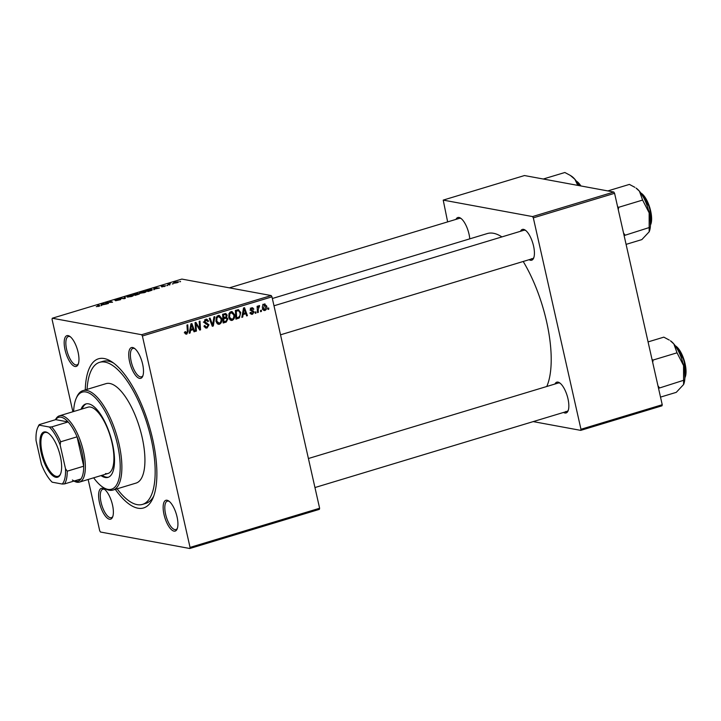<?xml version="1.0" encoding="UTF-8"?>
<svg xmlns="http://www.w3.org/2000/svg" width="721" height="721" viewBox="0 0 721 721"><rect width="100%" height="100%" fill="white"/><g stroke="black" fill="none" stroke-linecap="round" stroke-linejoin="round"><path stroke-width="1.08" d="M68.089 335.607A16.078 6.002 73.2 0 1 69.631 336.256A16.078 6.002 73.2 0 1 77.318 349.306A16.078 6.002 73.2 0 1 78.138 364.429A16.078 6.002 73.2 0 1 75.047 366.484A16.078 6.002 73.2 0 1 65.043 349.838A16.078 6.002 73.2 0 1 68.089 335.607M70.27 336.725A14.844 5.543 -106.8 0 0 69.45 336.464A14.844 5.543 -106.8 0 0 68.369 336.509A14.844 5.543 -106.8 0 0 66.972 350.956A14.844 5.543 -106.8 0 0 75.876 364.961A14.844 5.543 -106.8 0 0 76.958 364.916A14.844 5.543 -106.8 0 0 78.418 363.681M132.628 347.513A16.078 6.002 73.2 0 1 134.169 348.162A16.078 6.002 73.2 0 1 141.857 361.212A16.078 6.002 73.2 0 1 142.686 376.335A16.078 6.002 73.2 0 1 139.595 378.39A16.078 6.002 73.2 0 1 129.591 361.744A16.078 6.002 73.2 0 1 132.628 347.513M134.818 348.631A14.844 5.543 -106.8 0 0 133.998 348.36A14.844 5.543 -106.8 0 0 132.916 348.414A14.844 5.543 -106.8 0 0 131.519 362.861A14.844 5.543 -106.8 0 0 140.424 376.867A14.844 5.543 -106.8 0 0 141.505 376.822A14.844 5.543 -106.8 0 0 142.956 375.587M167.056 500.248A16.078 6.002 73.2 0 1 168.588 500.906A16.078 6.002 73.2 0 1 176.284 513.956A16.078 6.002 73.2 0 1 177.105 529.079A16.078 6.002 73.2 0 1 174.013 531.134A16.078 6.002 73.2 0 1 164.009 514.488A16.078 6.002 73.2 0 1 167.056 500.248M169.237 501.374A14.844 5.543 -106.8 0 0 168.417 501.104A14.844 5.543 -106.8 0 0 167.335 501.149A14.844 5.543 -106.8 0 0 165.938 515.605A14.844 5.543 -106.8 0 0 174.843 529.611A14.844 5.543 -106.8 0 0 175.924 529.565A14.844 5.543 -106.8 0 0 177.384 528.331M102.508 488.342A16.078 6.002 73.2 0 1 104.049 489A16.078 6.002 73.2 0 1 111.737 502.05A16.078 6.002 73.2 0 1 112.557 517.173A16.078 6.002 73.2 0 1 109.466 519.228A16.078 6.002 73.2 0 1 99.462 502.582A16.078 6.002 73.2 0 1 102.508 488.342M104.689 489.469A14.844 5.543 -106.8 0 0 103.878 489.198A14.844 5.543 -106.8 0 0 102.797 489.244A14.844 5.543 -106.8 0 0 101.4 503.7A14.844 5.543 -106.8 0 0 110.295 517.705A14.844 5.543 -106.8 0 0 111.376 517.66A14.844 5.543 -106.8 0 0 112.837 516.425M554.954 384.023A16.078 6.002 73.2 0 1 557.973 382.121A16.078 6.002 73.2 0 1 559.514 382.779A16.078 6.002 73.2 0 1 567.202 395.82A16.078 6.002 73.2 0 1 568.031 410.943A16.078 6.002 73.2 0 1 564.94 412.998A16.078 6.002 73.2 0 1 563.534 412.439M565.769 411.484A14.844 5.543 -106.8 0 0 566.85 411.439A14.844 5.543 -106.8 0 0 568.301 410.204M560.163 383.248A14.844 5.543 -106.8 0 0 559.343 382.977A14.844 5.543 -106.8 0 0 558.261 383.022L308.408 458.52M455.987 219.373A16.078 6.002 73.2 0 1 459.007 217.472A16.078 6.002 73.2 0 1 460.548 218.13A16.078 6.002 73.2 0 1 469.777 238.849M461.197 218.598A14.844 5.543 -106.8 0 0 460.377 218.328A14.844 5.543 -106.8 0 0 459.295 218.373L229.404 287.841M520.526 231.279A16.078 6.002 73.2 0 1 523.554 229.377A16.078 6.002 73.2 0 1 525.095 230.035A16.078 6.002 73.2 0 1 532.783 243.085A16.078 6.002 73.2 0 1 533.603 258.208A16.078 6.002 73.2 0 1 530.512 260.263A16.078 6.002 73.2 0 1 529.115 259.695M531.341 258.74A14.844 5.543 -106.8 0 0 532.422 258.695A14.844 5.543 -106.8 0 0 533.882 257.46M525.735 230.504A14.844 5.543 -106.8 0 0 524.924 230.233A14.844 5.543 -106.8 0 0 523.843 230.278L273.989 305.785M85.258 389.926A77.913 29.101 73.2 0 1 104.184 358.544A77.913 29.101 73.2 0 1 111.647 361.708A77.913 29.101 73.2 0 1 148.914 424.948A77.913 29.101 73.2 0 1 152.897 498.238A77.913 29.101 73.2 0 1 137.909 508.197A77.913 29.101 73.2 0 1 115.306 489.361M117.126 488.811A74.2 27.722 -106.8 0 0 137.107 504.628A74.2 27.722 -106.8 0 0 142.515 504.394L145.804 503.402A74.2 27.722 -106.8 0 0 153.753 496.075M113.548 363.042A74.2 27.722 -106.8 0 0 108.285 361.104A74.2 27.722 -106.8 0 0 102.878 361.347L99.588 362.339A74.2 27.722 -106.8 0 0 87.079 389.376M501.906 236.912A85.33 31.877 -106.8 0 0 493.506 233.289A85.33 31.877 -106.8 0 0 487.288 233.559L272.349 298.503M256.018 313.076L255.216 313.32L255.117 312.076L255.937 311.832L256.018 313.076L255.18 312.923M261.408 311.445L260.605 311.688L260.506 310.454L261.326 310.201L261.408 311.445L260.578 311.292M232.225 320.376L231.162 320.448L228.773 317.582L228.999 313.581L230.999 311.643L232.072 311.571L234.487 314.536C235.1 317.177 234.343 319.124 232.225 320.376L230.197 320.016M242.698 317.096L241.832 317.357L243.536 307.966L244.509 307.678L247.438 315.672L246.627 315.915L245.861 313.725L243.13 314.545L242.698 317.096L241.905 316.952M225.664 313.518L227.142 315.077L226.538 317.429L227.881 318.817L226.25 322.071L223.168 322.999L222.6 314.293L225.844 313.545M225.421 317.222L226.592 317.438M213.326 325.973L212.298 326.289L209.252 318.331L210.054 318.087L212.668 324.91L213.948 316.907L214.804 316.645L213.326 325.973L212.1 325.748M185.378 333.832L186.838 334.093L184.846 332.741L184.747 331.957L185.522 331.606L186.667 333.111L187.361 331.227L186.955 325.063L187.766 324.82L188.19 331.2L186.838 334.093L186.045 334.165M184.279 332.769L186.667 333.111M196.427 331.083L195.616 331.327L195.058 322.611L195.905 322.359L199.69 328.749L199.167 321.377L199.978 321.124L200.555 329.839L199.717 330.092L195.914 323.711L196.427 331.083L195.598 330.93M319.619 508.251L319.385 509.35L189.812 548.501L190.047 547.41L319.619 508.251L271.97 296.836L142.398 335.995L141.631 334.715L271.204 295.556L271.97 296.836M190.047 547.41L142.398 335.995M190.092 332.994L189.226 333.255L190.921 323.864L191.903 323.567L194.823 331.57L194.021 331.813L193.255 329.623L190.524 330.443L190.092 332.994L189.299 332.85M204.268 326.496L206.945 326.983L208.189 325.117L205.413 323.666L204.106 322.125L205.755 319.268L206.864 319.178L208.585 321.178L207.801 321.512L205.945 320.25L204.89 321.827L208.973 324.801L207.107 327.974L205.827 328.082L204.097 325.874L204.872 325.531L206.026 327.055L204.025 326.685M204.692 319.827L206.702 320.196L204.566 319.998M219.445 324.243L218.382 324.315L215.994 321.44L216.219 317.447L218.22 315.501L219.301 315.428L221.708 318.403C222.32 321.034 221.563 322.981 219.445 324.243L217.418 323.873L218.472 323.287M250.187 312.761L250.935 312.301L252.422 313.473L253.26 312.22L250.322 310.057L251.611 307.831L252.584 307.75L253.846 309.12L253.071 309.471L251.746 308.597L251.088 309.688L254.044 311.914L252.557 314.239L251.557 314.32L250.187 312.761M249.863 313.139L252.422 313.473M250.259 308.191L252.269 308.561L250.701 308.408M238.3 309.67L240.733 312.445L239.417 317.88L235.947 319.142L235.379 310.436L238.624 309.697M263.444 310.174L265.031 310.472L262.588 308.633C262.029 306.551 262.588 305.01 264.246 304.019L266.68 305.983C267.185 307.993 266.635 309.489 265.031 310.472L264.201 310.526M264.246 304.019L265.04 303.956M258.325 312.382L257.514 312.626L257.1 306.29L257.911 306.046L257.983 307.353L258.974 305.605L259.569 305.659L258.19 309.841L258.325 312.382L257.487 312.22M259.461 306.704L258.244 306.488M268.789 309.219L267.996 309.453L267.897 308.218L268.708 307.975L268.789 309.219L267.96 309.066M145.732 292.068L145.561 291.275C146.687 291.482 146.255 291.942 144.245 292.663L140.09 293.186L139.586 292.582L141.334 291.789L146.129 291.572M154.691 289.022L153.834 289.743L153.897 288.021L154.871 287.724L159.44 288.058L154.691 289.022M99.831 305.983L96.263 306.632L98.498 306.29L98.885 305.848L97.317 305.118L98.128 304.866L99.94 305.803M98.543 306.47L98.885 305.848M120.587 299.675L115.558 300.756L119.749 299.585L114.873 300.242L119.362 298.927L115.657 299.999L120.749 299.458M125.166 296.701L125.319 298.359L124.3 298.674L119.614 298.377L124.436 298.386L124.309 296.962L125.166 296.701M132.952 295.925L132.781 295.141C133.908 295.34 133.475 295.799 131.465 296.529L127.311 297.043L126.806 296.439L128.563 295.655L133.349 295.43M127.311 297.043L126.806 296.439L126.923 296.944M180.475 281.451L179.664 281.695L180.529 281.677M271.204 295.556L181.863 279.081L52.291 318.231L141.631 334.715M139.45 293.961L135.169 295.385L132.961 294.348L136.053 293.438L139.622 293.717M102.076 304.92L101.228 305.641L101.282 303.92L102.265 303.622L106.825 303.956L102.076 304.92M107.105 302.82L108.429 303.469L107.618 303.712L105.419 302.667L111.44 302.297L109.529 301.423L110.34 301.18L112.557 302.216L106.519 302.595L107.267 303.541M161.45 286.534L162.396 285.895L165.722 285.813L161.801 286.94L164.956 286.066L161.279 286.444M164.325 286.598L164.956 286.066M162.685 285.967L162.243 286.507M151.951 290.184L151.761 289.364L151.374 290.446L147.949 291.527L145.741 290.482L148.679 289.617L152.356 289.671M178.105 282.335L177.961 281.713C178.871 281.857 178.565 282.199 177.051 282.749L174.131 283.137C173.166 283.002 173.464 282.641 175.032 282.073L178.438 281.947M174.131 283.137L173.617 282.884M173.094 283.686L172.274 283.93L173.139 283.912M169.814 284.921L167.903 284.254L170.399 283.524L169.714 284.453L169.994 283.795M167.696 285.309L166.884 285.561L167.75 285.543M189.812 548.501L100.471 532.026L99.705 530.746L88.151 479.483M72.884 411.745L52.056 319.331L52.291 318.231M662.229 404.724L661.995 405.815L580.729 430.374L580.964 429.274L662.229 404.724L614.58 193.309L533.324 217.859L532.549 216.579L613.814 192.029L614.58 193.309M580.964 429.274L533.324 217.859M532.549 216.579L443.217 200.105L524.473 175.545L613.814 192.029M447.642 221.897L443.217 200.105M533.198 421.605L580.729 430.374M546.761 386.501A85.33 31.877 -106.8 0 0 523.203 261.48M134.025 294.222L134.719 294.547L137.125 293.51L134.025 294.222L134.187 294.925M134.872 295.25L134.719 294.547M137.233 293.997L137.125 293.51M134.971 294.673L135.719 295.015L138.558 293.826L134.971 294.673L135.133 295.367M138.035 294.519L138.558 293.826M127.707 296.295L128.131 296.809L131.114 296.43C132.592 295.871 132.862 295.52 131.943 295.376L127.707 296.295L128.194 297.097M132.547 296.133L131.943 295.376M124.67 298.557L124.309 296.962M98.29 305.569L98.128 304.866M101.643 305.515L101.282 303.92M102.13 304.199L102.103 304.713L104.284 304.055L102.13 304.199M106.429 303.144L106.266 302.414M110.502 301.892L110.34 301.18M106.672 303.262L106.519 302.595M154.258 289.617L153.897 288.021M154.736 288.301L154.718 288.815L156.89 288.157L154.736 288.301M146.805 290.365L148.499 291.158L149.526 290.851C151.554 290.193 152.032 289.779 150.941 289.599L146.805 290.365L146.958 291.059M151.581 290.365L150.941 289.599M140.487 292.438L140.901 292.942L143.894 292.573C145.372 292.014 145.642 291.663 144.723 291.509L140.487 292.438L140.974 293.231M145.327 292.275L144.723 291.509M175.32 282.145L174.888 282.893L176.735 282.695L177.168 281.947L175.32 282.145L174.951 283.164M176.771 282.83L177.168 281.947M168.876 284.705L168.714 284.002M169.201 284.858L169.038 284.164M198.771 328.587L199.69 328.749M199.429 329.623L200.555 329.839M195.121 323.567L195.914 323.711M192.002 328.956L192.165 329.416M193.877 331.39L194.823 331.57M189.875 329.659L193.255 329.623M189.758 330.299L190.524 330.443M191.254 326.55L190.741 329.344L192.922 328.686L191.507 324.657L191.254 326.55L190.461 326.406M189.956 329.2L190.741 329.344M190.804 324.531L191.507 324.657M184.765 332.201L185.612 332.354M187.352 331.047L188.19 331.2M185.784 333.048L185.18 333.58M206.116 327.073L205.097 327.604L207.107 327.974M204.458 325.721L204.926 325.802M205.764 319.268L206.377 320.133M207.567 320.818L208.54 320.998M207.666 321.016L208.585 321.178M204.034 321.674L204.89 321.827M204.133 322.26L205.359 322.485M203.349 322.116L204.917 322.566L206.963 324.432M207.963 324.612L208.973 324.801M211.704 324.729L212.668 324.91M218.265 315.492L219.094 316.429M220.806 318.231L221.708 318.403M216.994 317.898L216.805 321.242L219.283 323.251C220.869 322.179 221.401 320.611 220.887 318.547L218.409 316.483L216.994 317.898L216.111 317.736M215.921 321.079L216.805 321.242M217.012 316.222L219.148 316.438L217.138 316.068M216.534 322.927L219.283 323.251M224.718 321.494L226.25 322.071M224.24 321.701L223.104 322.044M224.664 313.671L225.06 314.41M226.169 314.897L227.142 315.077M224.537 317.06L225.871 318.448M226.944 318.646L227.881 318.817M222.888 318.646L223.717 318.799L223.916 321.737L226.187 321.007L227.079 319.033L226.376 318.177L222.852 318.087M222.834 314.284L225.655 314.527L222.6 314.356M223.474 315.068L223.654 317.781L226.178 316.654L226.358 315.356L224.844 314.653L222.636 314.915M222.816 317.628L223.654 317.781M223.077 321.584L223.916 321.737M223.402 317.916L225.412 318.285L223.717 318.799M226.376 318.177L225.412 318.285M251.431 307.894L251.746 308.462M252.837 308.93L253.846 309.12M250.268 309.534L251.088 309.688M250.304 309.967L251.287 310.147M250.052 310.12L253.395 310.94M251.386 310.571L252.044 311.544M252.927 311.706L254.044 311.914M251.404 313.428L250.683 313.824M250.755 313.905L252.557 314.239M244.608 313.067L244.78 313.518M246.483 315.492L247.438 315.672M242.481 313.77L245.861 313.725M242.373 314.41L243.13 314.545M243.86 310.652L243.356 313.446L245.528 312.788L244.113 308.759L243.86 310.652L243.076 310.508M242.571 313.302L243.356 313.446M243.41 308.633L244.113 308.759M237.407 317.51L236.218 318.078L238.227 318.448M237.542 309.778L238.209 310.643M239.832 312.283L240.733 312.445M235.416 311.048L236.254 311.211L236.695 317.88L239.417 317.88M236.596 310.345L235.379 310.49M235.857 317.727L236.695 317.88M236.443 310.318L238.453 310.688L236.254 311.211M237.714 317.564C239.787 316.717 240.526 315.068 239.922 312.635L238.543 310.706L236.533 310.336M231.044 311.625L231.874 312.563M233.586 314.374L234.487 314.536M231.252 319.421L230.215 320.007M229.774 314.032L229.584 317.384L232.063 319.394C233.649 318.312 234.181 316.753 233.667 314.689L231.189 312.617L229.774 314.032L228.89 313.869M228.701 317.222L229.584 317.384M229.792 312.364L231.928 312.572L229.918 312.202M229.314 319.07L232.063 319.394M263.967 304.118L264.346 304.677M265.761 305.812L266.68 305.983M263.823 309.624L263.255 310.012M262.768 304.379L264.769 304.749L263.363 308.3L264.868 309.715L265.878 306.218L263.3 304.586M262.489 308.137L263.363 308.3M262.426 309.363L264.868 309.715M257.163 307.209L257.983 307.353M101.021 475.59A38.339 14.321 -106.8 0 0 105.194 477.482A38.339 14.321 -106.8 0 0 107.979 477.365A38.339 14.321 -106.8 0 0 111.593 440.026A38.339 14.321 -106.8 0 0 88.593 403.85A38.339 14.321 -106.8 0 0 85.799 403.967A38.339 14.321 -106.8 0 0 80.995 409.303M102.121 475.256A38.339 14.321 -106.8 0 0 106.284 477.158A38.339 14.321 -106.8 0 0 108.52 477.167M93.667 477.816A50.704 18.944 -106.8 0 0 103.013 487.297A50.704 18.944 -106.8 0 0 107.871 489.361A50.704 18.944 -106.8 0 0 117.469 444.46A50.704 18.944 -106.8 0 0 85.916 391.972A50.704 18.944 -106.8 0 0 76.165 398.452A50.704 18.944 -106.8 0 0 73.632 411.52M76.165 398.452L76.759 397.082A51.939 19.404 73.2 0 1 82.969 390.62A51.939 19.404 73.2 0 1 86.745 390.449A51.939 19.404 73.2 0 1 117.911 439.468A51.939 19.404 73.2 0 1 113.017 490.055A51.939 19.404 73.2 0 1 109.231 490.217A51.939 19.404 73.2 0 1 104.266 488.108L103.013 487.297M113.017 490.055L136.071 483.088A51.939 19.404 -106.8 0 0 140.965 432.501A51.939 19.404 -106.8 0 0 109.808 383.482A51.939 19.404 -106.8 0 0 106.023 383.644L82.969 390.62M142.515 504.394A74.2 27.722 -106.8 0 0 149.499 432.131A74.2 27.722 -106.8 0 0 104.987 362.104A74.2 27.722 -106.8 0 0 99.588 362.339M55.472 419.712A34.626 12.933 73.2 0 1 59.419 415.819L87.971 407.185A34.626 12.933 73.2 0 1 90.495 407.077A34.626 12.933 73.2 0 1 111.268 439.756A34.626 12.933 73.2 0 1 108.006 473.481A34.626 12.933 73.2 0 1 105.482 473.589M86.358 403.832A38.339 14.321 -106.8 0 0 82.095 408.969M543.283 179.015L564.858 172.499L570.32 175.419L574.88 179.295L577.782 185.378M579.026 185.612A24.893 9.301 -106.8 0 0 574.88 179.295A24.893 9.301 -106.8 0 0 571.492 176.176L570.32 175.419M683.634 384.437L683.598 384.527A24.893 9.301 -106.8 0 0 683.634 384.437A24.893 9.301 -106.8 0 0 683.562 365.574A24.893 9.301 73.2 0 0 673.847 343.944A24.893 9.301 -106.8 0 0 670.458 340.826L673.847 343.944L677.037 352.812L683.562 365.574L683.598 384.527L676.262 392.35L660.508 397.109M648.071 341.907L663.825 337.149L669.286 340.069M652.685 362.402L653.127 360.031L652.036 359.527M653.127 360.031L677.037 352.812M658.525 388.304L683.256 380.409M659.345 387.637L657.967 385.825M649.215 231.702L649.179 231.792A24.893 9.301 -106.8 0 0 649.215 231.702A24.893 9.301 -106.8 0 0 649.143 212.839A24.893 9.301 73.2 0 0 639.428 191.2A24.893 9.301 -106.8 0 0 636.039 188.082L639.428 191.2L642.609 200.068L649.143 212.839L649.179 231.792L641.843 239.606L626.089 244.374M607.83 190.921L629.397 184.405L634.868 187.325M618.267 209.658L618.699 207.297L617.618 206.783M618.699 207.297L642.609 200.068M624.107 235.56L648.837 227.674M624.927 234.893L623.548 233.081M60.357 456.375A23.622 8.823 73.2 0 1 60.429 474.274A23.622 8.823 73.2 0 1 50.849 473.868A23.622 8.823 73.2 0 1 41.187 452.833A23.622 8.823 73.2 0 1 47.919 432.879A23.622 8.823 73.2 0 1 60.357 456.375M48.298 433.141A22.883 8.544 -106.8 0 0 44.81 432.501A22.883 8.544 -106.8 0 0 42.142 452.689A22.883 8.544 -106.8 0 0 58.05 476.302A22.883 8.544 -106.8 0 0 60.6 473.85M72.37 480.006A33.391 12.473 -106.8 0 0 80.977 478.942A33.391 12.473 -106.8 0 0 83.699 466.208A33.391 12.473 -106.8 0 0 81.897 451.797A33.391 12.473 -106.8 0 0 77.075 436.827A33.391 12.473 -106.8 0 0 68.125 421.938A33.391 12.473 -106.8 0 0 55.706 419.64L39.24 424.624L39.331 425.174A32.157 12.014 -106.8 0 0 37.627 427.832A32.157 12.014 -106.8 0 0 36.05 440.504L41.403 464.261A32.157 12.014 -106.8 0 0 52.173 482.187L62.213 484.034A32.157 12.014 -106.8 0 0 65.494 468.704L60.14 444.947A32.157 12.014 -106.8 0 0 49.37 427.021L39.331 425.174M59.419 415.819A34.626 12.933 73.2 0 1 83.492 451.553A34.626 12.933 73.2 0 1 79.454 482.106A34.626 12.933 73.2 0 1 74.011 481.051M65.494 468.704L67.224 471.183L83.699 466.208L77.075 436.827L60.609 441.802L60.14 444.947M49.37 427.021L51.651 426.913L68.125 421.938L55.706 419.64M80.977 478.942L64.502 483.926L62.213 484.034M37.627 427.832L38.222 426.471A33.391 12.473 73.2 0 1 39.24 424.624M67.224 471.183A33.391 12.473 73.2 0 1 64.502 483.926M51.651 426.913A33.391 12.473 73.2 0 1 60.609 441.802M196.572 324.982L197.653 325.18M197.815 327.046L198.915 327.244M195.256 325.604L196.103 325.757M204.917 322.566L206.927 322.936M210.902 322.62L211.911 322.81M250.358 310.174L252.062 310.49M235.406 310.481L237.416 310.859M257.325 309.679L258.19 309.841M580.432 185.874A18.548 6.931 -106.8 0 0 576.232 181.043M576.367 181.142A17.809 6.651 73.2 0 1 580.883 185.955M684.887 377.759A18.548 6.931 -106.8 0 0 683.832 360.581A18.548 6.931 -106.8 0 0 675.198 345.692M675.334 345.792A17.809 6.651 73.2 0 1 684.22 360.464A17.809 6.651 73.2 0 1 684.95 377.606M650.468 225.015A18.548 6.931 -106.8 0 0 649.405 207.837A18.548 6.931 -106.8 0 0 640.78 192.949M640.915 193.048A17.809 6.651 73.2 0 1 649.801 207.72A17.809 6.651 73.2 0 1 650.531 224.862M127.581 296.538L127.698 297.088M140.352 292.681L140.478 293.231M174.473 282.659L174.581 283.182M169.417 284.209L169.597 284.984M259.254 306.623L258.262 306.443M575.917 180.611L580.982 185.973M566.85 411.439L314.951 487.549M684.869 378.3L684.274 360.446L674.883 345.251M280.532 334.814L532.422 258.695M650.45 225.556L649.855 207.711L640.464 192.516M79.454 482.106L108.006 473.481"/></g></svg>
